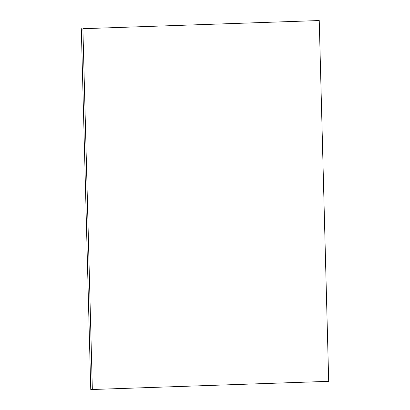 <?xml version="1.0" encoding="UTF-8"?>
<svg xmlns="http://www.w3.org/2000/svg" width="410" height="410" viewBox="0 0 410 410"><rect width="100%" height="100%" fill="white"/><g stroke="black" fill="none" stroke-linecap="round" stroke-linejoin="round"><path stroke-width="0.61" d="M319.241 20.541L82.892 28.705L92.342 389.5L328.692 381.336L319.241 20.541L82.892 28.705M81.308 28.664L90.759 389.459L92.342 389.5"/></g></svg>
